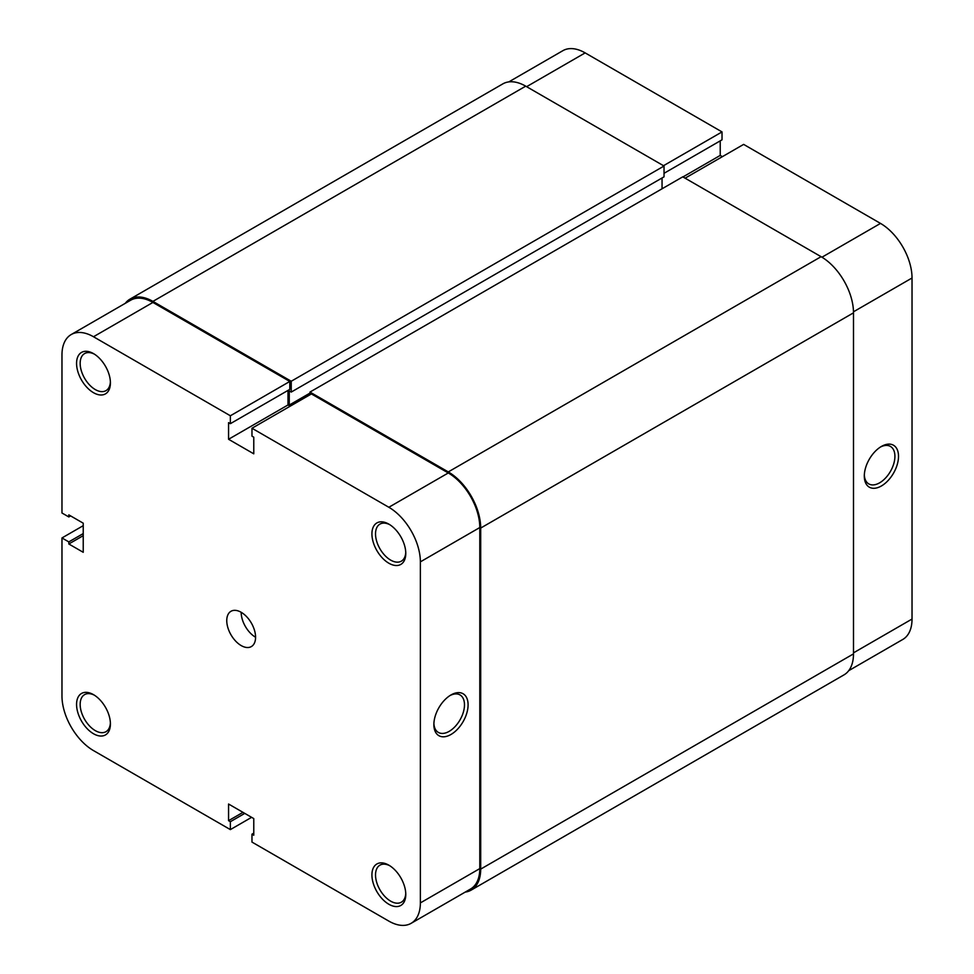 <?xml version="1.0" encoding="UTF-8"?>
<svg xmlns="http://www.w3.org/2000/svg" width="974" height="974" viewBox="0 0 974 974"><rect width="100%" height="100%" fill="white"/><g stroke="black" fill="none" stroke-linecap="round" stroke-linejoin="round"><path stroke-width="1.46" d="M309.963 394.774L309.963 392.072L682.762 176.83L821.082 256.686A45.839 26.468 60 0 1 853.492 312.837L853.492 653.883A45.839 26.468 60 0 1 843.995 674.872L471.197 890.102A45.839 26.468 60 0 1 465.195 892.099M125.269 303.328A45.839 26.468 60 0 1 130.005 299.128L502.803 83.898A45.839 26.468 60 0 1 525.716 86.162L664.037 166.018L664.037 176.83L291.238 392.072L289.254 390.927L289.254 405.062L290.69 405.89M662.052 177.974L662.052 188.786M309.963 392.072L448.284 471.915A45.839 26.468 60 0 1 480.693 528.066L480.693 869.112A45.839 26.468 60 0 1 471.197 890.102M130.005 299.128A45.839 26.468 60 0 1 152.918 301.392L291.238 381.248L291.238 392.072M664.037 166.018L291.238 381.248M309.963 393.106L289.254 405.062M388.845 563.216A23.936 13.819 60 0 1 371.922 533.886A23.936 13.819 60 0 1 388.845 524.122L388.845 524.122A23.936 13.819 60 0 1 405.781 553.439A23.936 13.819 60 0 1 388.845 563.216M389.77 524.682A21.391 12.358 -120 0 0 379.957 524.097A21.391 12.358 -120 0 0 376.67 541.24A21.391 12.358 -120 0 0 390.647 560.099A21.391 12.358 -120 0 0 401.349 561.158A21.391 12.358 -120 0 0 405.756 552.355M388.845 904.262A23.936 13.819 60 0 1 371.922 874.944A23.936 13.819 60 0 1 388.845 865.168L388.845 865.168A23.936 13.819 60 0 1 405.781 894.485A23.936 13.819 60 0 1 388.845 904.262M389.77 865.728A21.391 12.358 -120 0 0 379.957 865.143A21.391 12.358 -120 0 0 376.67 882.286A21.391 12.358 -120 0 0 390.647 901.145A21.391 12.358 -120 0 0 401.349 902.204A21.391 12.358 -120 0 0 405.756 893.401M93.492 392.692A23.936 13.819 60 0 1 76.569 363.363A23.936 13.819 60 0 1 93.492 353.599L93.492 353.599A23.936 13.819 60 0 1 110.415 382.916A23.936 13.819 60 0 1 93.492 392.692M94.417 354.159A21.391 12.358 -120 0 0 84.592 353.574A21.391 12.358 -120 0 0 81.317 370.717A21.391 12.358 -120 0 0 95.294 389.576A21.391 12.358 -120 0 0 105.996 390.635A21.391 12.358 -120 0 0 110.391 381.832M93.492 733.739A23.936 13.819 60 0 1 76.569 704.421A23.936 13.819 60 0 1 93.492 694.645L93.492 694.645A23.936 13.819 60 0 1 110.415 723.962A23.936 13.819 60 0 1 93.492 733.739M94.417 695.205A21.391 12.358 -120 0 0 84.592 694.62A21.391 12.358 -120 0 0 81.317 711.763A21.391 12.358 -120 0 0 95.294 730.622A21.391 12.358 -120 0 0 105.996 731.681A21.391 12.358 -120 0 0 110.391 722.878M450.986 694.949L450.986 694.949A24.192 13.965 -60 0 1 468.092 704.835A24.192 13.965 -60 0 1 450.986 734.469A24.192 13.965 -60 0 1 433.868 724.583A24.192 13.965 -60 0 1 450.986 694.949L450.986 694.949M433.893 723.499A21.647 12.504 120 0 0 438.361 732.424A21.647 12.504 120 0 0 449.184 731.352A21.647 12.504 120 0 0 463.32 712.274A21.647 12.504 120 0 0 460.008 694.925A21.647 12.504 120 0 0 450.061 695.521M255.578 637.252A20.381 11.761 60 0 1 241.175 612.293A20.381 11.761 60 0 1 254.482 630.251A20.381 11.761 60 0 1 251.353 646.578A20.381 11.761 60 0 1 241.175 645.567A20.381 11.761 60 0 1 227.855 627.609A20.381 11.761 60 0 1 230.984 611.282A20.381 11.761 60 0 1 241.175 612.293M83.228 525.68L61.971 537.952L61.971 695.996A44.573 25.738 -120 0 0 93.492 750.589L230.363 829.605L230.363 821.703L228.561 820.668L228.561 804.025L253.776 818.586L253.776 835.217L251.974 834.182L251.974 842.084L388.845 921.112A44.573 25.738 -120 0 0 411.138 923.315A44.573 25.738 -120 0 0 420.366 902.91L479.792 868.601L479.792 527.543L420.366 561.864L420.366 902.91M71.212 334.545L130.638 300.236A44.573 25.738 60 0 1 152.918 302.439L289.802 381.455L230.363 415.776L93.492 336.748A44.573 25.738 -120 0 0 71.212 334.545A44.573 25.738 -120 0 0 61.971 354.95L61.971 512.994L68.813 516.951L68.813 514.869L83.228 523.184L83.228 552.295L68.813 543.979L68.813 541.897L61.971 537.952M420.366 561.864A44.573 25.738 -120 0 0 388.845 507.271L251.974 428.256L311.412 393.934L448.284 472.962A44.573 25.738 60 0 1 479.792 527.543M230.363 415.776L230.363 423.678L228.561 422.631L228.561 439.274L253.776 453.823L253.776 437.192L251.974 436.157L251.974 428.256M289.802 381.455L289.802 389.369L230.363 423.678M288 390.404L288 404.965L290.155 406.207M479.792 868.601A44.573 25.738 60 0 1 470.564 889.006L411.138 923.315M251.621 817.332L230.363 829.605M288 404.965L228.561 439.274M253.776 833.147L251.974 834.182M242.976 812.353L228.561 820.668M244.766 813.387L230.363 821.703M83.228 535.663L68.813 543.979M83.228 533.582L68.813 541.897M70.615 515.903L68.813 516.951M881.409 485.965A24.192 13.965 -60 0 1 864.303 476.079A24.192 13.965 -60 0 1 881.409 446.445L881.409 446.445A24.192 13.965 -60 0 1 898.515 456.331A24.192 13.965 -60 0 1 881.409 485.965M864.328 474.995A21.647 12.504 120 0 0 868.784 483.908A21.647 12.504 120 0 0 879.607 482.836A21.647 12.504 120 0 0 893.755 463.758A21.647 12.504 120 0 0 890.431 446.421A21.647 12.504 120 0 0 880.484 447.017M821.971 257.209L880.508 223.411L743.637 144.395L685.099 178.181M508.805 81.901L562.862 50.685A44.573 25.738 60 0 1 585.155 52.888L526.617 86.686M664.037 173.299L722.026 139.818L722.026 131.916L585.155 52.888M722.379 156.668L720.224 155.414L720.224 140.853M880.508 223.411A44.573 25.738 60 0 1 912.029 278.004L853.48 311.802M853.492 652.848L912.029 619.05L912.029 278.004M912.029 619.05A44.573 25.738 60 0 1 902.788 639.455L848.731 670.672M663.489 165.714L722.026 131.916M682.944 176.939L720.224 155.414M853.492 312.837L480.693 528.066M821.082 256.686L448.284 471.915M853.492 653.883L480.693 869.112M525.716 86.162L152.918 301.392M152.918 302.439L93.492 336.748M388.845 507.271L448.284 472.962"/></g></svg>
